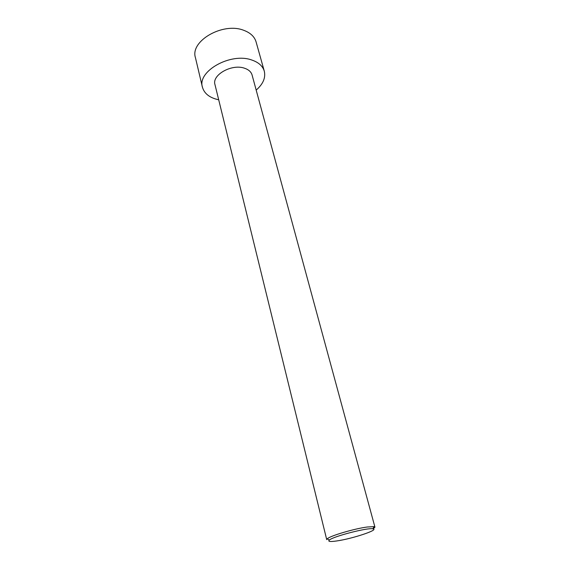<?xml version="1.0" encoding="UTF-8"?>
<svg xmlns="http://www.w3.org/2000/svg" width="570" height="570" viewBox="0 0 570 570"><rect width="100%" height="100%" fill="white"/><g stroke="black" fill="none" stroke-linecap="round" stroke-linejoin="round"><path stroke-width="0.85" d="M218.702 99.793C209.732 97.876 204.309 93.679 202.428 87.196L195.417 57.591C189.931 41.147 222.806 21.988 243.632 30.267C250.351 32.732 254.498 36.608 256.087 41.902L264.302 71.193C265.798 77.776 263.091 84.082 256.179 90.096M202.428 87.196C197.028 71.286 230.715 52.219 251.79 60.021C258.595 62.344 262.763 66.063 264.302 71.193M367.301 527.001C354.718 528.597 330.465 535.736 327.33 538.721L326.724 539.648L214.968 84.588C211.719 74.991 231.741 63.648 244.409 68.186C248.584 69.569 251.142 71.834 252.075 74.991L374.946 527.179L373.97 526.659L367.301 527.001M373.165 528.875L374.946 527.179M336.5 540.987C351.925 538.892 379.884 529.63 372.88 528.817C367.785 527.435 333.115 536.399 329.325 540.082C327.693 541.586 330.08 541.885 336.5 540.987M372.88 528.817L373.97 526.659M329.325 540.082L327.33 538.721"/></g></svg>
